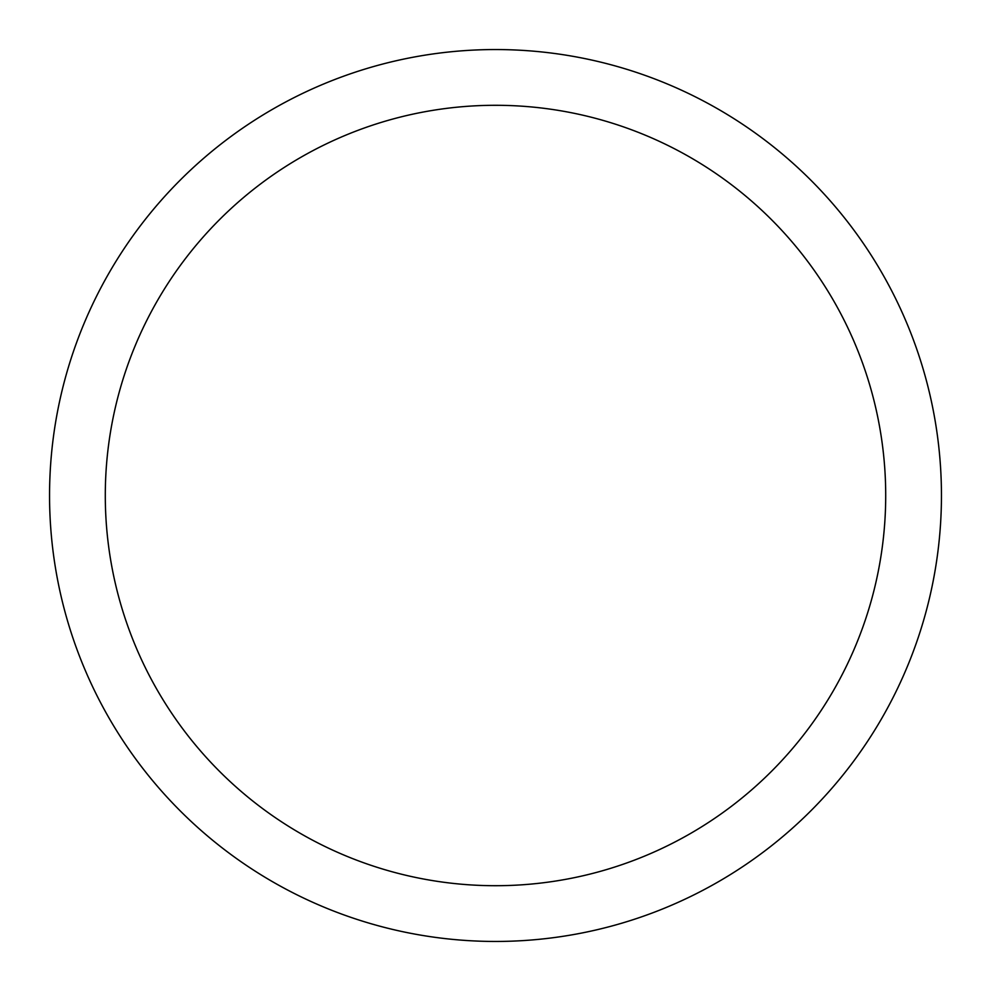 <?xml version="1.0" encoding="UTF-8"?>
<svg xmlns="http://www.w3.org/2000/svg" width="991" height="991" viewBox="0 0 991 991"><rect width="100%" height="100%" fill="white"/><g stroke="black" fill="none" stroke-linecap="round" stroke-linejoin="round"><path stroke-width="1.49" d="M495.5 49.55A445.95 445.95 0 0 1 941.45 495.5A445.95 445.95 0 0 1 495.5 941.45A445.95 445.95 0 0 1 49.55 495.5A445.95 445.95 0 0 1 495.5 49.55M495.5 105.294A390.206 390.206 0 0 1 885.706 495.5A390.206 390.206 0 0 1 495.5 885.706A390.206 390.206 0 0 1 105.294 495.5A390.206 390.206 0 0 1 495.5 105.294"/></g></svg>
